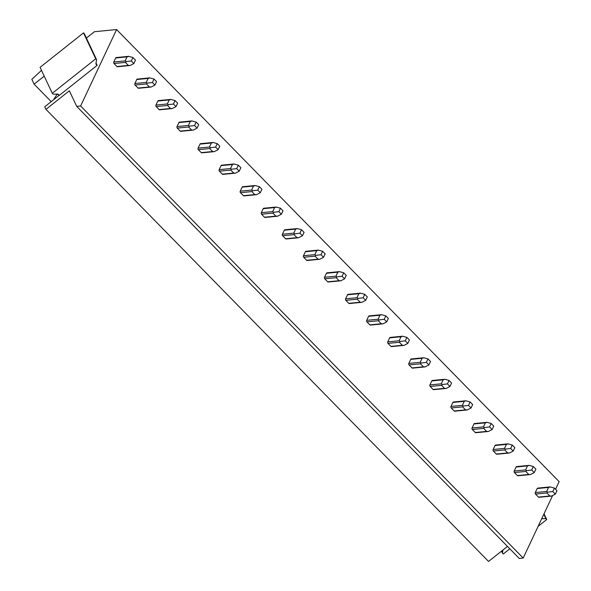 <?xml version="1.0" encoding="UTF-8"?>
<svg xmlns="http://www.w3.org/2000/svg" width="591" height="591" viewBox="0 0 591 591"><rect width="100%" height="100%" fill="white"/><g stroke="black" fill="none" stroke-linecap="round" stroke-linejoin="round"><path stroke-width="0.89" d="M541.711 518.713L545.885 518.662L546.727 519.526L544.023 513.786M546.727 519.526L538.113 526.359M509.819 548.817L503.288 554.003L502.446 553.139L502.926 550.029M545.885 518.662L543.809 514.251M502.446 553.139L501.508 551.152M52.289 93.297L53.131 94.161L58.029 94.102L59.292 95.395L97.16 65.342L95.897 64.05L96.569 59.684L95.727 58.827L52.289 93.297L40.077 67.352L83.516 32.874L95.727 58.827M96.569 59.684L84.358 33.731L83.516 32.874M97.16 65.342L96.06 63.001M507.477 546.424L488.543 561.45L45.972 109.365L44.753 106.764L59.196 95.299M45.972 109.365L69.361 90.8L76.69 106.365L519.253 558.458L523.19 558.074L552.622 495.524M555.577 489.245L559.152 481.635L116.59 29.55L94.405 31.715L86.397 38.068M76.69 106.365L80.62 105.981L116.59 29.55M41.496 70.351L31.848 79.334L34.115 84.151L44.214 76.136M51.225 101.63L34.115 84.151M523.19 558.074L80.62 105.981M537.249 488.425L538.216 488.336A1.079 0.746 84.4 0 0 537.182 488.55L535.291 492.569A1.079 0.746 84.4 0 0 535.512 494.076L538.467 497.09A1.079 0.746 84.4 0 0 538.977 497.304L551.543 496.078L555.341 494.113L556.966 490.67L554.439 488.085L550.162 486.91L548.559 487.442L546.66 491.461L547.694 492.148L552.814 491.535L554.439 488.085M516.172 466.897L517.147 466.801A1.079 0.746 84.4 0 0 516.106 467.023L514.214 471.042A1.079 0.746 84.4 0 0 514.436 472.549L517.391 475.563A1.079 0.746 84.4 0 0 517.901 475.777L530.467 474.551L534.264 472.586L535.889 469.143L533.363 466.558L529.093 465.383L527.482 465.915L525.591 469.934L526.625 470.621L531.737 470.008L533.363 466.558M495.095 445.37L496.071 445.274A1.079 0.746 84.4 0 0 495.029 445.496L493.138 449.515A1.079 0.746 84.4 0 0 493.367 451.022L496.314 454.036A1.079 0.746 84.4 0 0 496.824 454.25L509.39 453.024L513.195 451.059L514.813 447.609L512.286 445.03L508.016 443.856L506.406 444.388L504.515 448.406L505.549 449.094L510.661 448.473L512.286 445.03M474.026 423.843L474.994 423.747A1.079 0.746 84.4 0 0 473.96 423.961L472.061 427.987A1.079 0.746 84.4 0 0 472.29 429.494L475.238 432.509A1.079 0.746 84.4 0 0 475.748 432.723L488.321 431.496L492.118 429.531L493.744 426.081L491.21 423.503L486.94 422.321L485.337 422.853L483.438 426.879L484.472 427.566L489.592 426.946L491.21 423.503M452.95 402.316L453.918 402.22A1.079 0.746 84.4 0 0 452.883 402.434L450.992 406.46A1.079 0.746 84.4 0 0 451.214 407.967L454.169 410.981A1.079 0.746 84.4 0 0 454.678 411.196L467.245 409.969L471.042 408.004L472.667 404.554L470.14 401.976L465.863 400.794L464.26 401.326L462.369 405.352L463.403 406.039L468.515 405.419L470.14 401.976M431.873 380.789L432.848 380.693A1.079 0.746 84.4 0 0 431.807 380.907L429.916 384.933A1.079 0.746 84.4 0 0 430.137 386.44L433.092 389.454A1.079 0.746 84.4 0 0 433.602 389.668L446.168 388.435L449.973 386.477L451.59 383.027L449.064 380.441L444.794 379.267L443.184 379.799L441.292 383.825L442.327 384.512L447.439 383.891L449.064 380.441M410.797 359.262L411.772 359.165A1.079 0.746 84.4 0 0 410.73 359.38L408.839 363.406A1.079 0.746 84.4 0 0 409.068 364.913L412.016 367.927A1.079 0.746 84.4 0 0 412.525 368.141L425.092 366.908L428.896 364.95L430.514 361.5L427.987 358.914L423.717 357.74L422.107 358.272L420.216 362.298L421.25 362.985L426.362 362.364L427.987 358.914M389.728 337.734L390.695 337.638A1.079 0.746 84.4 0 0 389.661 337.853L387.762 341.879A1.079 0.746 84.4 0 0 387.992 343.386L390.939 346.4A1.079 0.746 84.4 0 0 391.449 346.607L404.022 345.38L407.82 343.423L409.445 339.973L406.911 337.387L402.641 336.213L401.038 336.744L399.139 340.763L400.173 341.458L405.293 340.837L406.911 337.387M368.651 316.2L369.619 316.111A1.079 0.746 84.4 0 0 368.585 316.325L366.693 320.344A1.079 0.746 84.4 0 0 366.915 321.859L369.87 324.873A1.079 0.746 84.4 0 0 370.38 325.08L382.946 323.853L386.743 321.888L388.368 318.446L385.842 315.86L381.564 314.685L379.961 315.217L378.07 319.236L379.104 319.923L384.216 319.31L385.842 315.86M347.574 294.673L348.55 294.584A1.079 0.746 84.4 0 0 347.508 294.798L345.617 298.817A1.079 0.746 84.4 0 0 345.846 300.324L348.793 303.338A1.079 0.746 84.4 0 0 349.303 303.552L361.869 302.326L365.674 300.361L367.292 296.918L364.765 294.333L360.495 293.158L358.885 293.69L356.994 297.709L358.028 298.396L363.14 297.783L364.765 294.333M326.505 273.145L327.473 273.049A1.079 0.746 84.4 0 0 326.431 273.271L324.54 277.29A1.079 0.746 84.4 0 0 324.769 278.797L327.717 281.811A1.079 0.746 84.4 0 0 328.227 282.025L340.8 280.799L344.597 278.834L346.215 275.384L343.689 272.806L339.419 271.631L337.808 272.163L335.917 276.182L336.951 276.869L342.063 276.256L343.689 272.806M305.429 251.618L306.397 251.522A1.079 0.746 84.4 0 0 305.362 251.744L303.464 255.763A1.079 0.746 84.4 0 0 303.693 257.27L306.64 260.284A1.079 0.746 84.4 0 0 307.157 260.498L319.724 259.272L323.521 257.307L325.146 253.857L322.612 251.278L318.342 250.104L316.739 250.628L314.84 254.655L315.875 255.342L320.994 254.721L322.612 251.278M284.352 230.091L285.32 229.995A1.079 0.746 84.4 0 0 284.286 230.209L282.395 234.235A1.079 0.746 84.4 0 0 282.616 235.743L285.571 238.757A1.079 0.746 84.4 0 0 286.081 238.971L298.647 237.745L302.444 235.779L304.07 232.329L301.543 229.751L297.273 228.569L295.663 229.101L293.771 233.127L294.806 233.814L299.918 233.194L301.543 229.751M263.276 208.564L264.251 208.468A1.079 0.746 84.4 0 0 263.209 208.682L261.318 212.708A1.079 0.746 84.4 0 0 261.547 214.215L264.495 217.229A1.079 0.746 84.4 0 0 265.004 217.444L277.571 216.217L281.375 214.252L282.993 210.802L280.466 208.217L276.196 207.042L274.586 207.574L272.695 211.6L273.729 212.287L278.841 211.667L280.466 208.217M242.207 187.037L243.174 186.941A1.079 0.746 84.4 0 0 242.133 187.155L240.242 191.181A1.079 0.746 84.4 0 0 240.471 192.688L243.418 195.702A1.079 0.746 84.4 0 0 243.928 195.916L256.501 194.683L260.299 192.725L261.916 189.275L259.39 186.69L255.12 185.515L253.509 186.047L251.618 190.073L252.653 190.76L257.772 190.139L259.39 186.69M221.13 165.51L222.098 165.414A1.079 0.746 84.4 0 0 221.064 165.628L219.165 169.654A1.079 0.746 84.4 0 0 219.394 171.161L222.342 174.175A1.079 0.746 84.4 0 0 222.859 174.389L235.425 173.156L239.222 171.198L240.847 167.748L238.313 165.162L234.043 163.988L232.44 164.52L230.542 168.546L231.576 169.233L236.695 168.612L238.313 165.162M200.054 143.975L201.021 143.886A1.079 0.746 84.4 0 0 199.987 144.101L198.096 148.127A1.079 0.746 84.4 0 0 198.317 149.634L201.272 152.648A1.079 0.746 84.4 0 0 201.782 152.855L214.348 151.628L218.145 149.671L219.771 146.221L217.244 143.635L212.974 142.461L211.364 142.992L209.473 147.011L210.507 147.706L215.619 147.085L217.244 143.635M178.977 122.448L179.952 122.359A1.079 0.746 84.4 0 0 178.91 122.573L177.019 126.592A1.079 0.746 84.4 0 0 177.248 128.107L180.196 131.113A1.079 0.746 84.4 0 0 180.706 131.328L193.272 130.101L197.076 128.136L198.694 124.694L196.168 122.108L191.898 120.933L190.287 121.465L188.396 125.484L189.43 126.171L194.542 125.558L196.168 122.108M157.908 100.921L158.876 100.825A1.079 0.746 84.4 0 0 157.834 101.046L155.943 105.065A1.079 0.746 84.4 0 0 156.172 106.572L159.119 109.586A1.079 0.746 84.4 0 0 159.629 109.8L172.203 108.574L176 106.609L177.625 103.166L175.091 100.581L170.821 99.406L169.211 99.938L167.319 103.957L168.354 104.644L173.473 104.031L175.091 100.581M136.831 79.393L137.799 79.297A1.079 0.746 84.4 0 0 136.765 79.519L134.866 83.538A1.079 0.746 84.4 0 0 135.095 85.045L138.05 88.059A1.079 0.746 84.4 0 0 138.56 88.273L151.126 87.047L154.923 85.082L156.549 81.632L154.015 79.054L149.745 77.879L148.142 78.411L146.243 82.43L147.277 83.117L152.397 82.504L154.015 79.054M115.755 57.866L116.722 57.77A1.079 0.746 84.4 0 0 115.688 57.984L113.797 62.011A1.079 0.746 84.4 0 0 114.019 63.518L116.974 66.532A1.079 0.746 84.4 0 0 117.483 66.746L130.05 65.52L133.847 63.555L135.472 60.105L132.945 57.526L128.675 56.352L127.065 56.876L125.174 60.903L126.208 61.59L131.32 60.969L132.945 57.526M551.543 496.078L549.844 495.982L546.889 492.968L547.694 492.148M549.593 487.22L550.162 486.91L549.593 487.22M555.341 494.113L552.814 491.535M530.467 474.551L528.768 474.455L525.813 471.441L526.625 470.621M528.517 465.693L529.093 465.383L528.517 465.693M534.264 472.586L531.737 470.008M509.39 453.024L507.691 452.928L504.744 449.914L505.549 449.094M507.447 444.166L508.016 443.856L507.447 444.166M513.195 451.059L510.661 448.473M488.321 431.496L486.615 431.4L483.667 428.386L484.472 427.566M486.371 422.639L486.94 422.321L486.371 422.639M492.118 429.531L489.592 426.946M467.245 409.969L465.545 409.873L462.59 406.859L463.403 406.039M465.294 401.112L465.863 400.794L465.294 401.112M471.042 408.004L468.515 405.419M446.168 388.435L444.469 388.346L441.514 385.332L442.327 384.512M444.225 379.585L444.794 379.267L444.225 379.585M449.973 386.477L447.439 383.891M425.092 366.908L423.392 366.819L420.445 363.805L421.25 362.985M423.149 358.057L423.717 357.74L423.149 358.057M428.896 364.95L426.362 362.364M404.022 345.38L402.316 345.292L399.368 342.278L400.173 341.458M402.072 336.53L402.641 336.213L402.072 336.53M407.82 343.423L405.293 340.837M382.946 323.853L381.247 323.757L378.292 320.743L379.104 319.923M380.996 315.003L381.564 314.685L380.996 315.003M386.743 321.888L384.216 319.31M361.869 302.326L360.17 302.23L357.215 299.216L358.028 298.396M359.926 293.468L360.495 293.158L359.926 293.468M365.674 300.361L363.14 297.783M340.8 280.799L339.094 280.703L336.146 277.689L336.951 276.869M338.85 271.941L339.419 271.631L338.85 271.941M344.597 278.834L342.063 276.256M319.724 259.272L318.017 259.176L315.069 256.162L315.875 255.342M317.773 250.414L318.342 250.104L317.773 250.414M323.521 257.307L320.994 254.721M298.647 237.745L296.948 237.648L293.993 234.634L294.806 233.814M296.697 228.887L297.273 228.569L296.697 228.887M302.444 235.779L299.918 233.194M277.571 216.217L275.871 216.121L272.924 213.107L273.729 212.287M275.628 207.36L276.196 207.042L275.628 207.36M281.375 214.252L278.841 211.667M256.501 194.683L254.795 194.594L251.847 191.58L252.653 190.76M254.551 185.833L255.12 185.515L254.551 185.833M260.299 192.725L257.772 190.139M235.425 173.156L233.718 173.067L230.771 170.053L231.576 169.233M233.475 164.305L234.043 163.988L233.475 164.305M239.222 171.198L236.695 168.612M214.348 151.628L212.649 151.54L209.694 148.526L210.507 147.706M212.398 142.778L212.974 142.461L212.398 142.778M218.145 149.671L215.619 147.085M193.272 130.101L191.573 130.005L188.625 126.991L189.43 126.171M191.329 121.244L191.898 120.933L191.329 121.244M197.076 128.136L194.542 125.558M172.203 108.574L170.496 108.478L167.549 105.464L168.354 104.644M170.252 99.716L170.821 99.406L170.252 99.716M176 106.609L173.473 104.031M151.126 87.047L149.42 86.951L146.472 83.937L147.277 83.117M149.176 78.189L149.745 77.879L149.176 78.189M154.923 85.082L152.397 82.504M130.05 65.52L128.35 65.424L125.395 62.41L126.208 61.59M128.099 56.662L128.675 56.352L128.099 56.662M133.847 63.555L131.32 60.969M53.508 99.82L56.729 94.796L57.977 94.006M57.556 94.109L56.729 94.796M58.753 95.653L58.029 94.109M546.66 491.461L535.291 492.569M546.889 492.968L535.512 494.076M549.844 495.982L538.467 497.09M537.182 488.55L548.559 487.442M525.591 469.934L514.214 471.042M525.813 471.441L514.436 472.549M528.768 474.455L517.391 475.563M516.106 467.023L527.482 465.915M504.515 448.406L493.138 449.515M504.744 449.914L493.367 451.022M507.691 452.928L496.314 454.036M495.029 445.496L506.406 444.388M483.438 426.879L472.061 427.987M483.667 428.386L472.29 429.494M486.615 431.4L475.238 432.509M473.96 423.961L485.337 422.853M462.369 405.352L450.992 406.46M462.59 406.859L451.214 407.967M465.545 409.873L454.169 410.981M452.883 402.434L464.26 401.326M441.292 383.825L429.916 384.933M441.514 385.332L430.137 386.44M444.469 388.346L433.092 389.454M431.807 380.907L443.184 379.799M420.216 362.298L408.839 363.406M420.445 363.805L409.068 364.913M423.392 366.819L412.016 367.927M410.73 359.38L422.107 358.272M399.139 340.763L387.762 341.879M399.368 342.278L387.992 343.386M402.316 345.292L390.939 346.4M389.661 337.853L401.038 336.744M378.07 319.236L366.693 320.344M378.292 320.743L366.915 321.859M381.247 323.757L369.87 324.873M368.585 316.325L379.961 315.217M356.994 297.709L345.617 298.817M357.215 299.216L345.846 300.324M360.17 302.23L348.793 303.338M347.508 294.798L358.885 293.69M335.917 276.182L324.54 277.29M336.146 277.689L324.769 278.797M339.094 280.703L327.717 281.811M326.431 273.271L337.808 272.163M314.84 254.655L303.464 255.763M315.069 256.162L303.693 257.27M318.017 259.176L306.64 260.284M305.362 251.744L316.739 250.628M293.771 233.127L282.395 234.235M293.993 234.634L282.616 235.743M296.948 237.648L285.571 238.757M284.286 230.209L295.663 229.101M272.695 211.6L261.318 212.708M272.924 213.107L261.547 214.215M275.871 216.121L264.495 217.229M263.209 208.682L274.586 207.574M251.618 190.073L240.242 191.181M251.847 191.58L240.471 192.688M254.795 194.594L243.418 195.702M242.133 187.155L253.509 186.047M230.542 168.546L219.165 169.654M230.771 170.053L219.394 171.161M233.718 173.067L222.342 174.175M221.064 165.628L232.44 164.52M209.473 147.011L198.096 148.127M209.694 148.526L198.317 149.634M212.649 151.54L201.272 152.648M199.987 144.101L211.364 142.992M188.396 125.484L177.019 126.592M188.625 126.991L177.248 128.107M191.573 130.005L180.196 131.113M178.91 122.573L190.287 121.465M167.319 103.957L155.943 105.065M167.549 105.464L156.172 106.572M170.496 108.478L159.119 109.586M157.834 101.046L169.211 99.938M146.243 82.43L134.866 83.538M146.472 83.937L135.095 85.045M149.42 86.951L138.05 88.059M136.765 79.519L148.142 78.411M125.174 60.903L113.797 62.011M125.395 62.41L114.019 63.518M128.35 65.424L116.974 66.532M115.688 57.984L127.065 56.876M537.707 488.122L550.022 486.918M516.63 466.595L528.945 465.39M495.561 445.067L507.876 443.863M474.484 423.533L486.799 422.336M453.408 402.006L465.723 400.809M432.331 380.478L444.646 379.282M411.262 358.951L423.577 357.754M390.186 337.424L402.501 336.22M369.109 315.897L381.424 314.693M348.033 294.37L360.347 293.166M326.963 272.843L339.278 271.638M305.887 251.308L318.202 250.111M284.81 229.781L297.125 228.584M263.741 208.254L276.049 207.057M242.665 186.726L254.98 185.53M221.588 165.199L233.903 164.002M200.512 143.672L212.826 142.468M179.442 122.145L191.757 120.941M158.366 100.618L170.681 99.414M137.289 79.091L149.604 77.886M116.213 57.556L128.528 56.359"/></g></svg>
